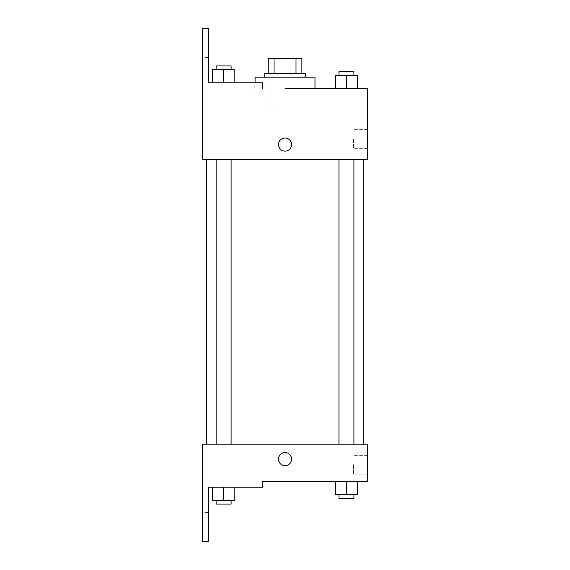 <?xml version="1.0" encoding="UTF-8"?>
<svg xmlns="http://www.w3.org/2000/svg" width="570" height="570" viewBox="0 0 570 570"><rect width="100%" height="100%" fill="white"/><g stroke="black" fill="none" stroke-linecap="round" stroke-linejoin="round"><path stroke-width="0.43" stroke-dasharray="2.85 2.14" d="M285.029 107.132L270.052 107.132L285.029 107.132M285.029 58.454L270.052 58.454L285.029 58.454M296.015 73.437L296.015 58.454L301.879 58.454L301.879 73.437L274.042 73.437L301.879 73.437M296.015 58.454L268.178 58.454M274.042 73.437L268.178 73.437L274.042 73.437L274.042 58.454M305.627 73.437L264.437 73.437M264.437 77.178L305.627 77.178L264.437 77.178M255.075 77.178L314.989 77.178M314.989 88.414L285.029 88.414M357.675 88.414L335.21 88.414L357.675 88.414L335.21 88.414L357.675 88.414L335.21 88.414L357.675 88.414L335.21 88.414L335.21 75.304L357.675 75.304L338.951 75.304L353.927 75.304L346.439 75.304L346.439 88.414L357.675 88.414L346.439 88.414L346.439 75.304L357.675 75.304L357.675 88.414L357.675 75.304M346.439 159.557L338.951 159.557L346.439 159.557M223.618 159.557L216.13 159.557L223.618 159.557M367.408 88.414L367.408 159.557L202.649 159.557L202.592 28.5L208.207 28.5L208.207 82.793L262.506 82.793L254.177 82.793L262.506 82.793L262.506 88.414M285.029 159.557L363.667 159.557L285.029 159.557M202.649 151.136L202.649 138.025L202.656 151.136M367.408 138.966L367.408 148.357L367.408 138.966M291.584 144.581A6.555 6.555 0 0 0 281.751 138.902A6.555 6.555 0 0 0 281.751 150.252A6.555 6.555 0 0 0 291.584 144.581A6.555 6.555 0 0 1 281.751 150.252A6.555 6.555 0 0 1 281.751 138.902A6.555 6.555 0 0 1 291.584 144.581M353.478 138.966L353.478 148.357L353.478 138.966M278.474 144.581A6.555 6.555 0 0 0 288.306 150.252A6.555 6.555 0 0 0 288.306 138.902A6.555 6.555 0 0 0 278.474 144.581M202.592 47.224L202.592 36.922L202.592 47.224M212.389 82.793L234.854 82.793L212.389 82.793L234.854 82.793L212.389 82.793L223.618 82.793L223.618 69.69L212.389 69.69L231.107 69.69L212.389 69.69L212.389 82.793L223.618 82.793L212.389 82.793L212.389 69.69L212.389 82.793L234.854 82.793L223.618 82.793L223.618 69.69L234.854 69.69L216.13 69.69L234.854 69.69L234.854 82.793L234.854 69.69M208.207 47.224L208.207 36.922L208.207 47.224M285.029 444.144L363.667 444.144L285.029 444.144M346.439 444.144L353.927 444.144L346.439 444.144M223.618 444.144L216.13 444.144L223.618 444.144M367.408 444.144L202.649 444.144L202.592 541.5L208.207 541.5L208.207 487.207L262.506 487.207L262.506 481.586L367.408 481.586L367.408 444.144M202.649 465.676L202.649 452.566L202.656 465.676M357.675 494.696L357.675 481.586L357.675 494.696L346.439 494.696L357.675 494.696L346.439 494.696L346.439 481.586L357.675 481.586L335.21 481.586L357.675 481.586L335.21 481.586L357.675 481.586L335.21 481.586L357.675 481.586L346.439 481.586L346.439 494.696L335.21 494.696L335.21 481.586L335.21 494.696L353.927 494.696L335.21 494.696L335.21 481.586M367.408 464.735L367.408 474.126L367.408 464.735M291.584 459.121A6.555 6.555 0 0 0 281.751 453.442A6.555 6.555 0 0 0 281.751 464.792A6.555 6.555 0 0 0 291.584 459.121A6.555 6.555 0 0 1 281.751 464.792A6.555 6.555 0 0 1 281.751 453.442A6.555 6.555 0 0 1 291.584 459.121M278.474 459.121A6.555 6.555 0 0 0 288.306 464.792A6.555 6.555 0 0 0 288.306 453.442A6.555 6.555 0 0 0 278.474 459.121M353.478 464.735L353.478 474.126L353.478 464.735M202.592 522.776L202.592 533.078L202.592 522.776M234.854 500.31L234.854 487.207L234.854 500.31L223.618 500.31L234.854 500.31L223.618 500.31L223.618 487.207L212.389 487.207L234.854 487.207L212.389 487.207L234.854 487.207L212.389 487.207L234.854 487.207L212.389 487.207L234.854 487.207L223.618 487.207L223.618 500.31L212.389 500.31L212.389 487.207L212.389 500.31L231.107 500.31L212.389 500.31L212.389 487.207M208.207 522.776L208.207 533.078L208.207 522.776M338.951 494.696L338.951 498.436L353.927 498.436L338.951 498.436L353.927 498.436L353.927 494.696L338.951 494.696L353.927 494.696M346.439 494.696L346.439 481.586M216.13 500.31L216.13 504.058L231.107 504.058L216.13 504.058L231.107 504.058L231.107 500.31L216.13 500.31L231.107 500.31M223.618 500.31L223.618 487.207M338.951 75.304L338.951 71.564L353.927 71.564L338.951 71.564L353.927 71.564L353.927 75.304M335.21 88.414L335.21 75.304L335.21 88.414M346.439 88.414L346.439 75.304M216.13 69.69L216.13 65.942L231.107 65.942L216.13 65.942L231.107 65.942L231.107 69.69M223.618 82.793L223.618 69.69M270.052 58.454L270.052 107.132M300.005 58.454L300.005 107.132M255.075 88.414L255.075 82.793M367.408 129.575L353.478 129.575M367.408 148.357L353.478 148.357M254.177 88.414L254.177 82.793M208.207 36.922L202.592 36.922M208.207 57.52L202.592 57.52M231.107 444.144L231.107 159.557M216.13 444.144L216.13 159.557M353.927 444.144L353.927 159.557M338.951 444.144L338.951 159.557M367.408 455.345L353.478 455.345M367.408 474.126L353.478 474.126M208.207 512.48L202.592 512.48M208.207 533.078L202.592 533.078"/><path stroke-width="0.85" d="M274.042 73.437L274.042 58.454L268.178 58.454L268.178 73.437L268.178 58.454M274.042 58.454L301.879 58.454L301.879 73.437M296.015 73.437L296.015 58.454M264.437 77.178L264.437 73.437L305.627 73.437L305.627 77.178M346.439 88.414L346.439 75.304L335.21 75.304L335.21 88.414L314.989 88.414L314.989 77.178L255.075 77.178L255.075 82.793M285.029 88.414L367.408 88.414L357.675 88.414L357.675 75.304L346.439 75.304M278.474 144.581A6.555 6.555 0 0 1 288.306 138.902A6.555 6.555 0 0 1 288.306 150.252A6.555 6.555 0 0 1 278.474 144.581M262.506 88.414L262.506 82.793L208.207 82.793L208.207 28.5L202.592 28.5L202.649 159.557L367.408 159.557L367.408 88.414M202.649 444.144L367.408 444.144L367.408 481.586L262.506 481.586L262.506 487.207L208.207 487.207L208.207 541.5L202.592 541.5L202.649 444.144M278.474 459.121A6.555 6.555 0 0 1 288.306 453.442A6.555 6.555 0 0 1 288.306 464.792A6.555 6.555 0 0 1 278.474 459.121M335.21 481.586L335.21 494.696L357.675 494.696L357.675 481.586L357.675 494.696M346.439 494.696L346.439 481.586M353.927 494.696L353.927 498.436L338.951 498.436L338.951 494.696M212.389 487.207L212.389 500.31L234.854 500.31L234.854 487.207L234.854 500.31M223.618 500.31L223.618 487.207M231.107 500.31L231.107 504.058L216.13 504.058L216.13 500.31M357.675 88.414L357.675 75.304M353.927 75.304L353.927 71.564L338.951 71.564L338.951 75.304M212.389 82.793L212.389 69.69L234.854 69.69L234.854 82.793L234.854 69.69M223.618 82.793L223.618 69.69M231.107 69.69L231.107 65.942L216.13 65.942L216.13 69.69M363.667 444.144L363.667 159.557M206.397 444.144L206.397 159.557M338.951 159.557L338.951 444.144M353.927 159.557L353.927 444.144M231.107 444.144L231.107 159.557M216.13 444.144L216.13 159.557"/></g></svg>
